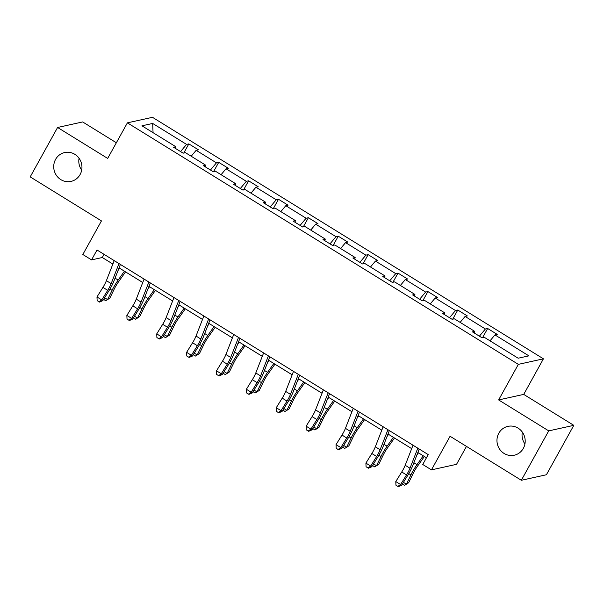 <?xml version="1.0" encoding="UTF-8"?>
<svg xmlns="http://www.w3.org/2000/svg" width="604" height="604" viewBox="0 0 604 604"><rect width="100%" height="100%" fill="white"/><g stroke="black" fill="none" stroke-linecap="round" stroke-linejoin="round"><path stroke-width="0.91" d="M81.691 170.139A14.775 14.088 77.6 0 1 79.064 158.271M80.098 174.548A14.775 14.088 77.6 0 1 71.023 181.396A14.775 14.088 77.6 0 1 56.504 175.53A14.775 14.088 77.6 0 1 55.576 159.403A14.775 14.088 77.6 0 1 64.651 152.548A14.775 14.088 77.6 0 1 79.169 158.414A14.775 14.088 77.6 0 1 80.098 174.548M524.936 443.963A14.775 14.088 77.6 0 1 522.309 432.086M523.343 448.364A14.775 14.088 77.6 0 1 514.268 455.22A14.775 14.088 77.6 0 1 499.75 449.353A14.775 14.088 77.6 0 1 498.821 433.219A14.775 14.088 77.6 0 1 507.896 426.364A14.775 14.088 77.6 0 1 522.415 432.23A14.775 14.088 77.6 0 1 523.343 448.364M573.8 425.344L523.713 394.397L498.632 399.931L548.719 430.879L573.8 425.344L546.409 474.752L521.335 480.286L450.078 436.269L431.452 469.867L456.533 464.333L466.469 446.401M548.719 430.879L521.335 480.286M116.361 142.755L82.665 121.94L57.591 127.474L30.2 176.889L101.457 220.905L82.831 254.503L91.551 259.886L102.295 257.515L112.865 264.046M543.426 358.821L152.48 117.312L127.399 122.846L518.353 364.363L543.426 358.821L523.713 394.397M180.581 151.581L186.568 144.394L188.841 143.895L183.767 153.046M153.061 132.676L152.669 123.45L186.568 144.394M191.204 156.24L196.149 150.313L198.422 149.807L188.841 143.895M196.149 150.313L216.451 162.853L218.724 162.355L213.65 171.506M221.087 174.699L226.032 168.773L228.304 168.267L218.724 162.355M226.032 168.773L246.334 181.313L248.606 180.815L243.533 189.966M250.97 193.159L255.915 187.232L258.18 186.727L248.606 180.815M255.915 187.232L276.217 199.773L278.489 199.275L273.416 208.425M280.852 211.619L285.798 205.692L288.063 205.186L278.489 199.275M285.798 205.692L306.1 218.233L308.372 217.734L303.299 226.885M310.735 230.079L315.673 224.152L317.946 223.646L308.372 217.734M315.673 224.152L335.983 236.692L338.248 236.194L333.182 245.345M340.611 248.538L345.556 242.612L347.829 242.106L338.248 236.194M345.556 242.612L365.858 255.152L368.13 254.654L363.057 263.805M370.494 266.998L375.439 261.071L377.711 260.566L368.13 254.654M375.439 261.071L395.741 273.612L398.013 273.114L392.94 282.264M400.376 285.458L405.322 279.531L407.594 279.025L398.013 273.114M405.322 279.531L425.624 292.072L427.896 291.573L422.823 300.724M430.259 303.918L435.205 297.991L437.47 297.485L427.896 291.573M435.205 297.991L455.507 310.531L457.779 310.033L452.706 319.184M460.142 322.377L465.088 316.451L467.353 315.945L457.779 310.033M465.088 316.451L485.389 328.991L487.662 328.493L482.588 337.644M490.025 340.837L494.963 334.91L497.235 334.405L487.662 328.493M494.963 334.91L528.87 355.854L518.156 358.217L484.257 337.274L481.984 337.772L472.411 331.86L474.676 331.354L454.374 318.814L452.102 319.312L442.528 313.401L444.793 312.895L424.491 300.354L422.219 300.852L412.645 294.941L414.918 294.435L394.608 281.894L392.343 282.393L382.762 276.481L385.035 275.975L364.733 263.435L362.46 263.933L352.879 258.021L355.152 257.515L334.85 244.975L332.577 245.473L322.997 239.562L325.269 239.056L304.967 226.515L302.695 227.013L293.121 221.102L295.386 220.596L275.084 208.055L272.812 208.554L263.238 202.642L265.503 202.136L245.201 189.596L242.929 190.094L233.355 184.182L235.628 183.676L215.318 171.136L213.053 171.634L203.472 165.722L205.745 165.217L185.436 152.676L183.171 153.174L173.59 147.263L175.862 146.757L141.955 125.813L152.669 123.45M431.452 469.867L422.74 464.484L428.213 454.601L97.025 250.003L91.551 259.886M205.36 166.885L205.745 165.217M210.464 170.041L216.451 162.853M235.243 185.345L235.628 183.676M240.347 188.501L246.334 181.313M265.126 203.805L265.503 202.136M270.222 206.961L276.217 199.773M295.009 222.264L295.386 220.596M300.105 225.42L306.1 218.233M324.892 240.724L325.269 239.056M329.988 243.88L335.983 236.692M354.767 259.184L355.152 257.515M359.871 262.34L365.858 255.152M384.65 277.644L385.035 275.975M389.754 280.8L395.741 273.612M414.533 296.103L414.918 294.435M419.637 299.259L425.624 292.072M444.416 314.563L444.793 312.895M449.512 317.719L455.507 310.531M474.299 333.023L474.676 331.354M479.395 336.179L485.389 328.991M498.632 399.931L518.353 364.363M57.591 127.474L107.678 158.422L127.399 122.846M119.063 267.882L142.748 282.506M148.946 286.341L172.631 300.966M178.829 304.801L202.514 319.425M208.712 323.261L232.397 337.885M238.588 341.721L262.272 356.345M268.47 360.18L292.155 374.805M298.353 378.64L322.038 393.264M328.236 397.1L351.921 411.724M358.119 415.56L381.803 430.184M388.002 434.019L411.686 448.644M417.885 452.479L426.454 457.772M104.047 254.344L102.295 257.515M175.477 148.425L175.862 146.757M409.988 468.221L405.201 465.261L413.015 445.231A8.079 1.782 121.7 0 0 413.015 445.231L417.809 448.183A8.079 1.782 121.7 0 0 417.809 448.183L409.988 468.221A11.544 2.544 -58.3 0 1 406.53 474.933L400.573 484.521L401.622 485.254L407.579 475.665A17.312 3.82 121.7 0 0 412.759 465.593L419.221 449.044M405.201 465.261A11.544 2.544 -58.3 0 1 401.743 471.981L395.786 481.562L400.573 484.521L397.87 486.401L395.952 485.216L397.87 486.401M398.285 486.688L401.622 485.254M395.786 481.562L395.952 485.216M424.37 456.481L417.205 466.628A11.544 2.544 121.7 0 0 413.144 473.476L408.659 482.732L406.394 484.197L410.879 474.94A17.312 3.82 -58.3 0 1 416.971 464.665L423.245 455.786M403.419 482.354L406.394 484.197L404.446 485.329L402.453 483.91M416.866 455.076L418.451 452.826M380.105 449.761L375.318 446.801L383.132 426.771A8.079 1.782 121.7 0 0 383.132 426.771L387.927 429.723A8.079 1.782 121.7 0 0 387.927 429.723L380.105 449.761A11.544 2.544 -58.3 0 1 376.654 456.473L370.697 466.061L371.739 466.794L377.696 457.205A17.312 3.82 121.7 0 0 382.883 447.134L389.338 430.584M375.318 446.801A11.544 2.544 -58.3 0 1 371.86 453.521L365.903 463.102L370.697 466.061L367.987 467.941L366.069 466.756L367.987 467.941M368.402 468.228L371.739 466.794M365.903 463.102L366.069 466.756M350.229 431.301L345.435 428.342L353.257 408.312A8.079 1.782 121.7 0 0 353.257 408.312L358.044 411.264A8.079 1.782 121.7 0 0 358.044 411.264L350.229 431.301A11.544 2.544 -58.3 0 1 346.772 438.013L340.815 447.602L341.856 448.334L347.813 438.753A17.312 3.82 121.7 0 0 353 428.674L359.456 412.124M345.435 428.342A11.544 2.544 -58.3 0 1 341.985 435.061L336.02 444.642L340.815 447.602L338.104 449.482L336.186 448.296L338.104 449.482M338.519 449.769L341.856 448.334M336.02 444.642L336.186 448.296M394.488 438.021L387.323 448.168A11.544 2.544 121.7 0 0 383.261 455.016L378.776 464.272L376.519 465.737L381.003 456.481A17.312 3.82 -58.3 0 1 387.089 446.205L393.363 437.326M373.536 463.895L376.519 465.737L374.563 466.869L372.57 465.45M386.983 436.616L388.568 434.367M364.605 419.561L357.44 429.708A11.544 2.544 121.7 0 0 353.378 436.556L348.893 445.812L346.636 447.277L351.12 438.021A17.312 3.82 -58.3 0 1 357.213 427.745L363.48 418.866M343.653 445.435L346.636 447.277L344.68 448.41L342.687 446.99M357.1 418.157L358.693 415.907M320.346 412.842L315.56 409.882L323.374 389.852A8.079 1.782 121.7 0 0 323.374 389.852L328.161 392.804A8.079 1.782 121.7 0 0 328.161 392.804L320.346 412.842A11.544 2.544 -58.3 0 1 316.889 419.554L310.932 429.142L311.974 429.874L317.93 420.293A17.312 3.82 121.7 0 0 323.117 410.222L329.573 393.665M315.56 409.882A11.544 2.544 -58.3 0 1 312.102 416.601L306.145 426.182L310.932 429.142L308.221 431.022L306.311 429.837L308.221 431.022M308.644 431.309L311.974 429.874M306.145 426.182L306.311 429.837M334.722 401.101L327.557 411.249A11.544 2.544 121.7 0 0 323.495 418.096L319.01 427.353L316.753 428.817L321.237 419.561A17.312 3.82 -58.3 0 1 327.33 409.286L333.597 400.407M313.77 426.975L316.753 428.817L314.797 429.95L312.812 428.53M327.225 399.697L328.81 397.447M298.285 374.337A8.079 1.782 121.7 0 0 298.278 374.344L290.464 394.382A11.544 2.544 -58.3 0 1 287.006 401.094L281.049 410.682L282.091 411.415L288.048 401.834A17.312 3.82 121.7 0 0 293.234 391.762L299.69 375.205M298.278 374.344L293.491 371.392A8.079 1.782 121.7 0 0 293.491 371.392L285.677 391.422A11.544 2.544 -58.3 0 1 282.219 398.142L276.262 407.723L281.049 410.682L278.338 412.562L276.428 411.377L278.338 412.562M278.761 412.849L282.091 411.415M276.262 407.723L276.428 411.377M304.839 382.642L297.674 392.789A11.544 2.544 121.7 0 0 293.612 399.637L289.127 408.893L286.87 410.358L291.354 401.101A17.312 3.82 -58.3 0 1 297.447 390.826L303.714 381.947M283.895 408.515L286.87 410.358L284.922 411.49L282.929 410.071M297.342 381.237L298.927 378.987M260.581 375.922L255.794 372.962L263.608 352.932A8.079 1.782 121.7 0 0 263.608 352.932L268.395 355.884A8.079 1.782 121.7 0 0 268.395 355.884L260.581 375.922A11.544 2.544 -58.3 0 1 257.123 382.634L251.166 392.223L252.208 392.955L258.172 383.374A17.312 3.82 121.7 0 0 263.352 373.302L269.814 356.745M255.794 372.962A11.544 2.544 -58.3 0 1 252.336 379.682L246.379 389.263L251.166 392.223L248.463 394.102L246.545 392.917L248.463 394.102M248.878 394.397L252.208 392.955M246.379 389.263L246.545 392.917M274.956 364.182L267.798 374.329A11.544 2.544 121.7 0 0 263.737 381.177L259.252 390.433L256.987 391.898L261.472 382.642A17.312 3.82 -58.3 0 1 267.564 372.366L273.831 363.487M254.012 390.056L256.987 391.898L255.039 393.03L253.046 391.611M267.459 362.777L269.044 360.528M233.733 334.457A8.079 1.782 121.7 0 0 233.725 334.473L238.52 337.425A8.079 1.782 121.7 0 0 238.52 337.425L230.698 357.462A11.544 2.544 -58.3 0 1 227.24 364.174L221.283 373.763L222.332 374.495L228.289 364.914A17.312 3.82 121.7 0 0 233.469 354.842L239.931 338.285M233.725 334.473L225.911 354.503A11.544 2.544 -58.3 0 1 222.453 361.222L216.496 370.803L221.283 373.763L218.58 375.643L216.662 374.457L218.58 375.643M218.995 375.937L222.332 374.495M216.496 370.803L216.662 374.457M245.073 345.722L237.916 355.869A11.544 2.544 121.7 0 0 233.854 362.717L229.369 371.973L227.104 373.438L231.589 364.182A17.312 3.82 -58.3 0 1 237.682 353.906L243.956 345.027M224.129 371.596L227.104 373.438L225.156 374.571L223.163 373.151M237.576 344.318L239.161 342.068M200.815 339.003L196.028 336.043L203.842 316.013A8.079 1.782 121.7 0 0 203.842 316.013L208.637 318.965A8.079 1.782 121.7 0 0 208.637 318.965L200.815 339.003A11.544 2.544 -58.3 0 1 197.365 345.714L191.408 355.303L192.45 356.035L198.406 346.454A17.312 3.82 121.7 0 0 203.593 336.383L210.049 319.826M196.028 336.043A11.544 2.544 -58.3 0 1 192.57 342.762L186.613 352.343L191.408 355.303L188.697 357.183L186.779 355.998L188.697 357.183M189.112 357.477L192.45 356.035M186.613 352.343L186.779 355.998M215.198 327.262L208.033 337.409A11.544 2.544 121.7 0 0 203.971 344.257L199.486 353.514L197.221 354.978L201.713 345.722A17.312 3.82 -58.3 0 1 207.799 335.447L214.073 326.568M194.246 353.136L197.221 354.978L195.273 356.111L193.28 354.691M207.693 325.858L209.278 323.608M170.94 320.543L166.145 317.583L173.967 297.553A8.079 1.782 121.7 0 0 173.967 297.553L178.754 300.505A8.079 1.782 121.7 0 0 178.754 300.505L170.94 320.543A11.544 2.544 -58.3 0 1 167.482 327.255L161.525 336.843L162.567 337.576L168.524 327.995A17.312 3.82 121.7 0 0 173.71 317.923L180.166 301.366M166.145 317.583A11.544 2.544 -58.3 0 1 162.695 324.303L156.73 333.884L161.525 336.843L158.814 338.723L156.897 337.538L158.814 338.723M159.23 339.018L162.567 337.576M156.73 333.884L156.897 337.538M185.315 308.803L178.15 318.95A11.544 2.544 121.7 0 0 174.088 325.798L169.603 335.054L167.346 336.519L171.83 327.262A17.312 3.82 -58.3 0 1 177.923 316.987L184.19 308.108M164.363 334.676L167.346 336.519L165.39 337.651L163.397 336.232M177.81 307.398L179.403 305.148M141.057 302.083L136.27 299.123L144.084 279.093A8.079 1.782 121.7 0 0 144.084 279.093L148.871 282.045A8.079 1.782 121.7 0 0 148.871 282.045L141.057 302.083A11.544 2.544 -58.3 0 1 137.599 308.795L131.642 318.383L132.684 319.116L138.641 309.535A17.312 3.82 121.7 0 0 143.828 299.463L150.283 282.906M136.27 299.123A11.544 2.544 -58.3 0 1 132.812 305.843L126.855 315.424L131.642 318.383L128.931 320.263L127.021 319.078L128.931 320.263M129.354 320.558L132.684 319.116M126.855 315.424L127.021 319.078M155.432 290.343L148.267 300.49A11.544 2.544 121.7 0 0 144.205 307.338L139.72 316.594L137.463 318.059L141.948 308.803A17.312 3.82 -58.3 0 1 148.04 298.527L154.307 289.648M134.481 316.217L137.463 318.059L135.507 319.191L133.522 317.772M147.935 288.938L149.52 286.689M111.174 283.623L106.387 280.664L114.201 260.634A8.079 1.782 121.7 0 0 114.201 260.634L118.988 263.586A8.079 1.782 121.7 0 0 118.988 263.586L111.174 283.623A11.544 2.544 -58.3 0 1 107.716 290.335L101.759 299.924L102.801 300.656L108.758 291.075A17.312 3.82 121.7 0 0 113.945 281.003L120.4 264.446M106.387 280.664A11.544 2.544 -58.3 0 1 102.929 287.383L96.972 296.964L101.759 299.924L99.048 301.804L97.138 300.618L99.048 301.804M99.471 302.098L102.801 300.656M96.972 296.964L97.138 300.618M125.549 271.883L118.384 282.03A11.544 2.544 121.7 0 0 114.322 288.878L109.837 298.134L107.58 299.599L112.065 290.343A17.312 3.82 -58.3 0 1 118.157 280.067L124.424 271.188M104.605 297.757L107.58 299.599L105.632 300.732L103.639 299.312M118.052 270.479L119.637 268.229M406.53 474.933L401.743 471.981M408.795 473.649L410.879 474.94M413.876 462.755L416.971 464.665M376.654 456.473L371.86 453.521M346.772 438.013L341.985 435.061M378.912 455.19L381.003 456.481M383.993 444.295L387.089 446.205M349.029 436.73L351.12 438.021M354.11 425.835L357.213 427.745M316.889 419.554L312.102 416.601M319.146 418.27L321.237 419.561M324.227 407.375L327.33 409.286M290.464 394.382L285.677 391.422M287.006 401.094L282.219 398.142M289.263 399.81L291.354 401.101M294.344 388.916L297.447 390.826M257.123 382.634L252.336 379.682M259.38 381.351L261.472 382.642M264.461 370.456L267.564 372.366M230.698 357.462L225.911 354.503M227.24 364.174L222.453 361.222M229.505 362.891L231.589 364.182M234.578 351.996L237.682 353.906M197.365 345.714L192.57 342.762M199.622 344.431L201.713 345.722M204.703 333.536L207.799 335.447M167.482 327.255L162.695 324.303M169.739 325.971L171.83 327.262M174.82 315.077L177.923 316.987M137.599 308.795L132.812 305.843M139.856 307.512L141.948 308.803M144.937 296.617L148.04 298.527M107.716 290.335L102.929 287.383M109.973 289.052L112.065 290.343M115.054 278.157L118.157 280.067"/></g></svg>
